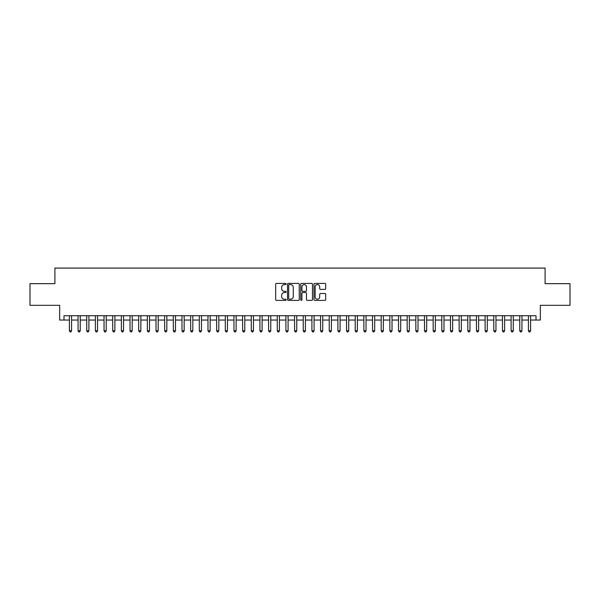 <?xml version="1.0" encoding="UTF-8"?>
<svg xmlns="http://www.w3.org/2000/svg" width="600" height="600" viewBox="0 0 600 600"><rect width="100%" height="100%" fill="white"/><g stroke="black" fill="none" stroke-linecap="round" stroke-linejoin="round"><path stroke-width="0.9" d="M286.14 283.995A0.593 0.593 0 0 0 285.548 283.403L276.517 283.403A0.847 0.847 0 0 0 275.663 284.25L275.663 299.55A0.847 0.847 0 0 0 276.517 300.405L285.548 300.405A0.593 0.593 0 0 0 286.14 299.805A0.593 0.593 0 0 0 285.548 299.212L284.377 299.212A2.723 2.723 0 0 1 281.663 296.49L281.663 295.215A2.723 2.723 0 0 1 284.377 292.5L285.548 292.5A0.593 0.593 0 0 0 286.14 291.9A0.593 0.593 0 0 0 285.548 291.308L284.377 291.308A2.723 2.723 0 0 1 281.663 288.585L281.663 287.31A2.723 2.723 0 0 1 284.377 284.587L285.548 284.587A0.593 0.593 0 0 0 286.14 283.995M324.847 289.395A0.847 0.847 0 0 0 325.695 288.548L325.695 284.25A0.847 0.847 0 0 0 324.847 283.403L314.812 283.403A0.847 0.847 0 0 0 313.965 284.25L313.965 299.55A0.847 0.847 0 0 0 314.812 300.405L324.847 300.405A0.847 0.847 0 0 0 325.695 299.55L325.695 294.368A0.847 0.847 0 0 0 324.847 293.52L320.55 293.52A0.847 0.847 0 0 0 319.702 294.368L319.702 296.94A2.272 2.272 0 0 1 317.43 299.212A2.272 2.272 0 0 1 315.15 296.94L315.15 286.868A2.272 2.272 0 0 1 317.43 284.587A2.272 2.272 0 0 1 319.702 286.868L319.702 288.548A0.847 0.847 0 0 0 320.55 289.395L324.847 289.395M63.99 320.048L63.99 315.72L536.01 315.72L536.01 320.048L540.338 320.048L540.338 305.325L570 305.325L570 283.673L545.1 283.673L545.1 268.087L54.9 268.087L54.9 283.673L30 283.673L30 305.325L59.662 305.325L59.662 320.048L69.405 320.048M299.257 284.25A0.847 0.847 0 0 0 298.403 283.403L288.375 283.403A0.847 0.847 0 0 0 287.528 284.25L287.528 299.55A0.847 0.847 0 0 0 288.375 300.405L298.403 300.405A0.847 0.847 0 0 0 299.257 299.55L299.257 284.25M301.597 283.403L311.625 283.403A0.847 0.847 0 0 1 312.472 284.25L312.472 299.55A0.847 0.847 0 0 1 311.625 300.405L307.335 300.405A0.847 0.847 0 0 1 306.48 299.55L306.48 293.347A0.847 0.847 0 0 0 305.632 292.5L302.782 292.5A0.847 0.847 0 0 0 301.935 293.347L301.935 299.805A0.593 0.593 0 0 1 301.343 300.405A0.593 0.593 0 0 1 300.743 299.805L300.743 284.25A0.847 0.847 0 0 1 301.597 283.403M71.573 320.048L78.067 320.048M80.235 320.048L86.73 320.048M88.89 320.048L95.392 320.048M97.552 320.048L104.047 320.048M106.215 320.048L112.71 320.048M114.877 320.048L121.373 320.048M123.54 320.048L130.035 320.048M132.195 320.048L138.69 320.048M140.858 320.048L147.352 320.048M149.52 320.048L156.015 320.048M158.183 320.048L164.678 320.048M166.837 320.048L173.333 320.048M175.5 320.048L181.995 320.048M184.163 320.048L190.657 320.048M192.825 320.048L199.32 320.048M201.48 320.048L207.983 320.048M210.142 320.048L216.638 320.048M218.805 320.048L225.3 320.048M227.468 320.048L233.962 320.048M236.13 320.048L242.625 320.048M244.785 320.048L251.28 320.048M253.447 320.048L259.942 320.048M262.11 320.048L268.605 320.048M270.772 320.048L277.267 320.048M279.428 320.048L285.923 320.048M288.09 320.048L294.585 320.048M296.752 320.048L303.248 320.048M305.415 320.048L311.91 320.048M314.077 320.048L320.572 320.048M322.733 320.048L329.228 320.048M331.395 320.048L337.89 320.048M340.058 320.048L346.553 320.048M348.72 320.048L355.215 320.048M357.375 320.048L363.87 320.048M366.038 320.048L372.532 320.048M374.7 320.048L381.195 320.048M383.362 320.048L389.857 320.048M392.018 320.048L398.52 320.048M400.68 320.048L407.175 320.048M409.342 320.048L415.838 320.048M418.005 320.048L424.5 320.048M426.668 320.048L433.162 320.048M435.322 320.048L441.817 320.048M443.985 320.048L450.48 320.048M452.647 320.048L459.143 320.048M461.31 320.048L467.805 320.048M469.965 320.048L476.46 320.048M478.627 320.048L485.123 320.048M487.29 320.048L493.785 320.048M495.952 320.048L502.447 320.048M504.607 320.048L511.11 320.048M513.27 320.048L519.765 320.048M521.933 320.048L528.428 320.048M530.595 320.048L536.01 320.048M289.312 284.587A0.593 0.593 0 0 0 288.712 285.188L288.712 298.62A0.593 0.593 0 0 0 289.312 299.212L290.543 299.212A2.723 2.723 0 0 0 293.265 296.49L293.265 287.31A2.723 2.723 0 0 0 290.543 284.587L289.312 284.587M306.48 286.905A2.272 2.272 0 0 0 304.207 284.632A2.272 2.272 0 0 0 301.935 286.905L301.935 290.46A0.847 0.847 0 0 0 302.782 291.308L305.632 291.308A0.847 0.847 0 0 0 306.48 290.46L306.48 286.905M71.573 315.72L71.573 330.788L69.405 330.788L69.405 315.72M71.573 330.788L70.92 331.913L70.058 331.913L69.405 330.788M80.235 315.72L80.235 330.788L78.067 330.788L78.067 315.72M80.235 330.788L79.582 331.913L78.72 331.913L78.067 330.788M88.89 315.72L88.89 330.788L86.73 330.788L86.73 315.72M88.89 330.788L88.245 331.913L87.375 331.913L86.73 330.788M97.552 315.72L97.552 330.788L95.392 330.788L95.392 315.72M97.552 330.788L96.907 331.913L96.038 331.913L95.392 330.788M106.215 315.72L106.215 330.788L104.047 330.788L104.047 315.72M106.215 330.788L105.562 331.913L104.7 331.913L104.047 330.788M114.877 315.72L114.877 330.788L112.71 330.788L112.71 315.72M114.877 330.788L114.225 331.913L113.363 331.913L112.71 330.788M123.54 315.72L123.54 330.788L121.373 330.788L121.373 315.72M123.54 330.788L122.887 331.913L122.017 331.913L121.373 330.788M132.195 315.72L132.195 330.788L130.035 330.788L130.035 315.72M132.195 330.788L131.55 331.913L130.68 331.913L130.035 330.788M140.858 315.72L140.858 330.788L138.69 330.788L138.69 315.72M140.858 330.788L140.205 331.913L139.343 331.913L138.69 330.788M149.52 315.72L149.52 330.788L147.352 330.788L147.352 315.72M149.52 330.788L148.868 331.913L148.005 331.913L147.352 330.788M158.183 315.72L158.183 330.788L156.015 330.788L156.015 315.72M158.183 330.788L157.53 331.913L156.667 331.913L156.015 330.788M166.837 315.72L166.837 330.788L164.678 330.788L164.678 315.72M166.837 330.788L166.192 331.913L165.322 331.913L164.678 330.788M175.5 315.72L175.5 330.788L173.333 330.788L173.333 315.72M175.5 330.788L174.855 331.913L173.985 331.913L173.333 330.788M184.163 315.72L184.163 330.788L181.995 330.788L181.995 315.72M184.163 330.788L183.51 331.913L182.648 331.913L181.995 330.788M192.825 315.72L192.825 330.788L190.657 330.788L190.657 315.72M192.825 330.788L192.173 331.913L191.31 331.913L190.657 330.788M201.48 315.72L201.48 330.788L199.32 330.788L199.32 315.72M201.48 330.788L200.835 331.913L199.965 331.913L199.32 330.788M210.142 315.72L210.142 330.788L207.983 330.788L207.983 315.72M210.142 330.788L209.498 331.913L208.627 331.913L207.983 330.788M218.805 315.72L218.805 330.788L216.638 330.788L216.638 315.72M218.805 330.788L218.153 331.913L217.29 331.913L216.638 330.788M227.468 315.72L227.468 330.788L225.3 330.788L225.3 315.72M227.468 330.788L226.815 331.913L225.952 331.913L225.3 330.788M236.13 315.72L236.13 330.788L233.962 330.788L233.962 315.72M236.13 330.788L235.478 331.913L234.608 331.913L233.962 330.788M244.785 315.72L244.785 330.788L242.625 330.788L242.625 315.72M244.785 330.788L244.14 331.913L243.27 331.913L242.625 330.788M253.447 315.72L253.447 330.788L251.28 330.788L251.28 315.72M253.447 330.788L252.795 331.913L251.933 331.913L251.28 330.788M262.11 315.72L262.11 330.788L259.942 330.788L259.942 315.72M262.11 330.788L261.457 331.913L260.595 331.913L259.942 330.788M270.772 315.72L270.772 330.788L268.605 330.788L268.605 315.72M270.772 330.788L270.12 331.913L269.257 331.913L268.605 330.788M279.428 315.72L279.428 330.788L277.267 330.788L277.267 315.72M279.428 330.788L278.782 331.913L277.913 331.913L277.267 330.788M288.09 315.72L288.09 330.788L285.923 330.788L285.923 315.72M288.09 330.788L287.445 331.913L286.575 331.913L285.923 330.788M296.752 315.72L296.752 330.788L294.585 330.788L294.585 315.72M296.752 330.788L296.1 331.913L295.237 331.913L294.585 330.788M305.415 315.72L305.415 330.788L303.248 330.788L303.248 315.72M305.415 330.788L304.763 331.913L303.9 331.913L303.248 330.788M314.077 315.72L314.077 330.788L311.91 330.788L311.91 315.72M314.077 330.788L313.425 331.913L312.555 331.913L311.91 330.788M322.733 315.72L322.733 330.788L320.572 330.788L320.572 315.72M322.733 330.788L322.087 331.913L321.218 331.913L320.572 330.788M331.395 315.72L331.395 330.788L329.228 330.788L329.228 315.72M331.395 330.788L330.743 331.913L329.88 331.913L329.228 330.788M340.058 315.72L340.058 330.788L337.89 330.788L337.89 315.72M340.058 330.788L339.405 331.913L338.543 331.913L337.89 330.788M348.72 315.72L348.72 330.788L346.553 330.788L346.553 315.72M348.72 330.788L348.067 331.913L347.205 331.913L346.553 330.788M357.375 315.72L357.375 330.788L355.215 330.788L355.215 315.72M357.375 330.788L356.73 331.913L355.86 331.913L355.215 330.788M366.038 315.72L366.038 330.788L363.87 330.788L363.87 315.72M366.038 330.788L365.392 331.913L364.522 331.913L363.87 330.788M374.7 315.72L374.7 330.788L372.532 330.788L372.532 315.72M374.7 330.788L374.048 331.913L373.185 331.913L372.532 330.788M383.362 315.72L383.362 330.788L381.195 330.788L381.195 315.72M383.362 330.788L382.71 331.913L381.847 331.913L381.195 330.788M392.018 315.72L392.018 330.788L389.857 330.788L389.857 315.72M392.018 330.788L391.373 331.913L390.502 331.913L389.857 330.788M400.68 315.72L400.68 330.788L398.52 330.788L398.52 315.72M400.68 330.788L400.035 331.913L399.165 331.913L398.52 330.788M409.342 315.72L409.342 330.788L407.175 330.788L407.175 315.72M409.342 330.788L408.69 331.913L407.827 331.913L407.175 330.788M418.005 315.72L418.005 330.788L415.838 330.788L415.838 315.72M418.005 330.788L417.353 331.913L416.49 331.913L415.838 330.788M426.668 315.72L426.668 330.788L424.5 330.788L424.5 315.72M426.668 330.788L426.015 331.913L425.145 331.913L424.5 330.788M435.322 315.72L435.322 330.788L433.162 330.788L433.162 315.72M435.322 330.788L434.678 331.913L433.808 331.913L433.162 330.788M443.985 315.72L443.985 330.788L441.817 330.788L441.817 315.72M443.985 330.788L443.332 331.913L442.47 331.913L441.817 330.788M452.647 315.72L452.647 330.788L450.48 330.788L450.48 315.72M452.647 330.788L451.995 331.913L451.132 331.913L450.48 330.788M461.31 315.72L461.31 330.788L459.143 330.788L459.143 315.72M461.31 330.788L460.658 331.913L459.795 331.913L459.143 330.788M469.965 315.72L469.965 330.788L467.805 330.788L467.805 315.72M469.965 330.788L469.32 331.913L468.45 331.913L467.805 330.788M478.627 315.72L478.627 330.788L476.46 330.788L476.46 315.72M478.627 330.788L477.982 331.913L477.112 331.913L476.46 330.788M487.29 315.72L487.29 330.788L485.123 330.788L485.123 315.72M487.29 330.788L486.638 331.913L485.775 331.913L485.123 330.788M495.952 315.72L495.952 330.788L493.785 330.788L493.785 315.72M495.952 330.788L495.3 331.913L494.438 331.913L493.785 330.788M504.607 315.72L504.607 330.788L502.447 330.788L502.447 315.72M504.607 330.788L503.963 331.913L503.092 331.913L502.447 330.788M513.27 315.72L513.27 330.788L511.11 330.788L511.11 315.72M513.27 330.788L512.625 331.913L511.755 331.913L511.11 330.788M521.933 315.72L521.933 330.788L519.765 330.788L519.765 315.72M521.933 330.788L521.28 331.913L520.418 331.913L519.765 330.788M530.595 315.72L530.595 330.788L528.428 330.788L528.428 315.72M530.595 330.788L529.942 331.913L529.08 331.913L528.428 330.788"/></g></svg>
